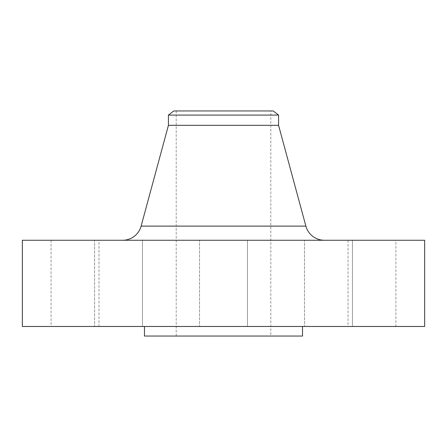 <?xml version="1.0" encoding="UTF-8"?>
<svg xmlns="http://www.w3.org/2000/svg" width="447" height="447" viewBox="0 0 447 447"><rect width="100%" height="100%" fill="white"/><g stroke="black" fill="none" stroke-linecap="round" stroke-linejoin="round"><path stroke-width="0.34" stroke-dasharray="2.23 1.68" d="M247.448 240.262L247.448 326.472L199.552 326.472L247.448 326.472L199.552 326.472L247.448 326.472L247.448 240.262L199.552 240.262L199.552 326.472L199.552 240.262L247.448 240.262M352.432 240.262L352.432 326.472L304.536 326.472L352.432 326.472L304.536 326.472L352.432 326.472L352.432 240.262L304.536 240.262L304.536 326.472L304.536 240.262L352.432 240.262M395.913 240.262L348.023 240.262L395.913 240.262L395.913 326.472L348.023 326.472L395.913 326.472M348.023 240.262L348.023 326.472M142.464 240.262L142.464 326.472L94.568 326.472L142.464 326.472L94.568 326.472L142.464 326.472L142.464 240.262L94.568 240.262L94.568 326.472L94.568 240.262L142.464 240.262M98.977 240.262L51.087 240.262L98.977 240.262L98.977 326.472L51.087 326.472L98.977 326.472M51.087 240.262L51.087 326.472M122.634 240.262L324.366 240.262L122.634 240.262M302.524 326.472L144.476 326.472L302.524 326.472M270.798 110.951L176.202 110.951L270.798 110.951L270.798 336.049L176.202 336.049L270.798 336.049M176.202 110.951L176.202 336.049M144.476 336.049L302.524 336.049M22.35 326.472L424.65 326.472M22.35 240.262L424.65 240.262M168.424 125.322L278.576 125.322M168.424 115.08L278.576 115.08M173.805 110.951L273.195 110.951M305.877 226.115L141.123 226.115"/><path stroke-width="0.67" d="M324.366 240.262A19.16 19.16 0 0 1 305.877 226.115L278.576 125.322L168.424 125.322L141.123 226.115L305.877 226.115M122.634 240.262A19.16 19.16 0 0 0 141.123 226.115M168.424 115.08L278.576 115.08L273.195 110.951L173.805 110.951L168.424 115.08L168.424 125.322M278.576 115.08L278.576 125.322M424.65 240.262L22.35 240.262L22.35 326.472L424.65 326.472L424.65 240.262M144.476 326.472L144.476 336.049L302.524 336.049L302.524 326.472"/></g></svg>
